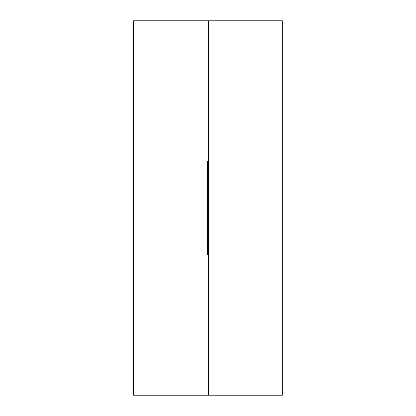 <?xml version="1.0" encoding="UTF-8"?>
<svg xmlns="http://www.w3.org/2000/svg" width="416" height="416" viewBox="0 0 416 416"><rect width="100%" height="100%" fill="white"/><g stroke="black" fill="none" stroke-linecap="round" stroke-linejoin="round"><path stroke-width="0.62" d="M282.329 102.643L282.329 50.903M282.329 277.363L282.329 225.623M282.329 190.003L282.329 138.263M133.494 20.8L133.494 395.2L208.385 395.2L208.385 20.8L133.494 20.8M208.385 254.8L207.511 254.8L207.511 161.2L208.385 161.2M208.385 20.8L282.329 20.8L282.329 395.2L208.385 395.2M282.329 364.723L282.329 312.983"/></g></svg>
